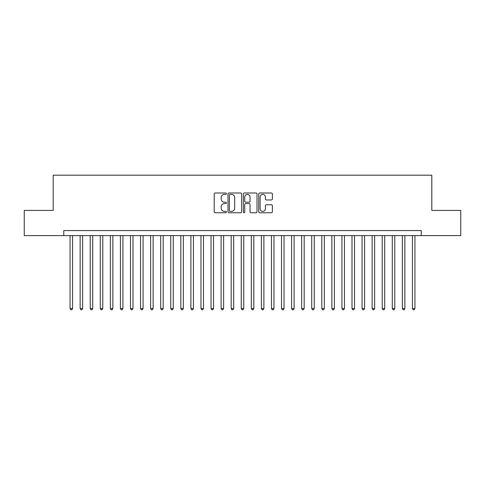 <?xml version="1.0" encoding="UTF-8"?>
<svg xmlns="http://www.w3.org/2000/svg" width="485" height="485" viewBox="0 0 485 485"><rect width="100%" height="100%" fill="white"/><g stroke="black" fill="none" stroke-linecap="round" stroke-linejoin="round"><path stroke-width="0.73" d="M226.392 193.685A0.691 0.691 0 0 0 225.701 192.994L215.194 192.994A0.988 0.988 0 0 0 214.206 193.982L214.206 211.775A0.988 0.988 0 0 0 215.194 212.763L225.701 212.763A0.691 0.691 0 0 0 226.392 212.072A0.691 0.691 0 0 0 225.701 211.375L224.337 211.375A3.165 3.165 0 0 1 221.178 208.217L221.178 206.731A3.165 3.165 0 0 1 224.337 203.567L225.701 203.567A0.691 0.691 0 0 0 226.392 202.875A0.691 0.691 0 0 0 225.701 202.184L224.337 202.184A3.165 3.165 0 0 1 221.178 199.026L221.178 197.54A3.165 3.165 0 0 1 224.337 194.376L225.701 194.376A0.691 0.691 0 0 0 226.392 193.685M271.388 199.959A0.988 0.988 0 0 0 272.376 198.971L272.376 193.982A0.988 0.988 0 0 0 271.388 192.994L259.724 192.994A0.988 0.988 0 0 0 258.735 193.982L258.735 211.775A0.988 0.988 0 0 0 259.724 212.763L271.388 212.763A0.988 0.988 0 0 0 272.376 211.775L272.376 205.743A0.988 0.988 0 0 0 271.388 204.755L266.392 204.755A0.988 0.988 0 0 0 265.404 205.743L265.404 208.732A2.643 2.643 0 0 1 262.761 211.375A2.643 2.643 0 0 1 260.118 208.732L260.118 197.019A2.643 2.643 0 0 1 262.761 194.376A2.643 2.643 0 0 1 265.404 197.019L265.404 198.971A0.988 0.988 0 0 0 266.392 199.959L271.388 199.959M63.771 235.601L24.25 235.601L24.25 210.429L53.198 210.429L53.198 175.188L431.802 175.188L431.802 210.429L460.75 210.429L460.75 235.601L421.229 235.601L421.229 230.569L63.771 230.569L63.771 235.601L421.229 235.601M241.633 193.982A0.988 0.988 0 0 0 240.645 192.994L228.987 192.994A0.988 0.988 0 0 0 227.998 193.982L227.998 211.775A0.988 0.988 0 0 0 228.987 212.763L240.645 212.763A0.988 0.988 0 0 0 241.633 211.775L241.633 193.982M244.355 192.994L256.013 192.994A0.988 0.988 0 0 1 257.001 193.982L257.001 211.775A0.988 0.988 0 0 1 256.013 212.763L251.024 212.763A0.988 0.988 0 0 1 250.036 211.775L250.036 204.561A0.988 0.988 0 0 0 249.047 203.567L245.737 203.567A0.988 0.988 0 0 0 244.749 204.561L244.749 212.072A0.691 0.691 0 0 1 244.058 212.763A0.691 0.691 0 0 1 243.367 212.072L243.367 193.982A0.988 0.988 0 0 1 244.355 192.994M230.072 194.376A0.691 0.691 0 0 0 229.381 195.067L229.381 210.684A0.691 0.691 0 0 0 230.072 211.375L231.503 211.375A3.165 3.165 0 0 0 234.667 208.217L234.667 197.54A3.165 3.165 0 0 0 231.503 194.376L230.072 194.376M250.036 197.074A2.643 2.643 0 0 0 247.392 194.424A2.643 2.643 0 0 0 244.749 197.074L244.749 201.196A0.988 0.988 0 0 0 245.737 202.184L249.047 202.184A0.988 0.988 0 0 0 250.036 201.196L250.036 197.074M70.064 235.601L70.064 308.502L72.58 308.502L72.58 235.601M72.58 308.502L71.828 309.812L70.822 309.812L70.064 308.502M80.134 235.601L80.134 308.502L82.65 308.502L82.65 235.601M82.65 308.502L81.898 309.812L80.892 309.812L80.134 308.502M90.204 235.601L90.204 308.502L92.72 308.502L92.72 235.601M92.72 308.502L91.968 309.812L90.956 309.812L90.204 308.502M100.274 235.601L100.274 308.502L102.79 308.502L102.79 235.601M102.79 308.502L102.032 309.812L101.025 309.812L100.274 308.502M110.344 235.601L110.344 308.502L112.859 308.502L112.859 235.601M112.859 308.502L112.102 309.812L111.095 309.812L110.344 308.502M120.413 235.601L120.413 308.502L122.929 308.502L122.929 235.601M122.929 308.502L122.171 309.812L121.165 309.812L120.413 308.502M130.477 235.601L130.477 308.502L132.999 308.502L132.999 235.601M132.999 308.502L132.241 309.812L131.235 309.812L130.477 308.502M140.547 235.601L140.547 308.502L143.069 308.502L143.069 235.601M143.069 308.502L142.311 309.812L141.305 309.812L140.547 308.502M150.617 235.601L150.617 308.502L153.139 308.502L153.139 235.601M153.139 308.502L152.381 309.812L151.375 309.812L150.617 308.502M160.687 235.601L160.687 308.502L163.202 308.502L163.202 235.601M163.202 308.502L162.451 309.812L161.444 309.812L160.687 308.502M170.756 235.601L170.756 308.502L173.272 308.502L173.272 235.601M173.272 308.502L172.521 309.812L171.514 309.812L170.756 308.502M180.826 235.601L180.826 308.502L183.342 308.502L183.342 235.601M183.342 308.502L182.59 309.812L181.584 309.812L180.826 308.502M190.896 235.601L190.896 308.502L193.412 308.502L193.412 235.601M193.412 308.502L192.66 309.812L191.648 309.812L190.896 308.502M200.966 235.601L200.966 308.502L203.482 308.502L203.482 235.601M203.482 308.502L202.724 309.812L201.718 309.812L200.966 308.502M211.036 235.601L211.036 308.502L213.552 308.502L213.552 235.601M213.552 308.502L212.794 309.812L211.787 309.812L211.036 308.502M221.105 235.601L221.105 308.502L223.621 308.502L223.621 235.601M223.621 308.502L222.864 309.812L221.857 309.812L221.105 308.502M231.169 235.601L231.169 308.502L233.691 308.502L233.691 235.601M233.691 308.502L232.933 309.812L231.927 309.812L231.169 308.502M241.239 235.601L241.239 308.502L243.761 308.502L243.761 235.601M243.761 308.502L243.003 309.812L241.997 309.812L241.239 308.502M251.309 235.601L251.309 308.502L253.831 308.502L253.831 235.601M253.831 308.502L253.073 309.812L252.067 309.812L251.309 308.502M261.379 235.601L261.379 308.502L263.895 308.502L263.895 235.601M263.895 308.502L263.143 309.812L262.136 309.812L261.379 308.502M271.448 235.601L271.448 308.502L273.964 308.502L273.964 235.601M273.964 308.502L273.213 309.812L272.206 309.812L271.448 308.502M281.518 235.601L281.518 308.502L284.034 308.502L284.034 235.601M284.034 308.502L283.282 309.812L282.276 309.812L281.518 308.502M291.588 235.601L291.588 308.502L294.104 308.502L294.104 235.601M294.104 308.502L293.352 309.812L292.34 309.812L291.588 308.502M301.658 235.601L301.658 308.502L304.174 308.502L304.174 235.601M304.174 308.502L303.416 309.812L302.41 309.812L301.658 308.502M311.728 235.601L311.728 308.502L314.244 308.502L314.244 235.601M314.244 308.502L313.486 309.812L312.479 309.812L311.728 308.502M321.797 235.601L321.797 308.502L324.313 308.502L324.313 235.601M324.313 308.502L323.556 309.812L322.549 309.812L321.797 308.502M331.861 235.601L331.861 308.502L334.383 308.502L334.383 235.601M334.383 308.502L333.625 309.812L332.619 309.812L331.861 308.502M341.931 235.601L341.931 308.502L344.453 308.502L344.453 235.601M344.453 308.502L343.695 309.812L342.689 309.812L341.931 308.502M352.001 235.601L352.001 308.502L354.523 308.502L354.523 235.601M354.523 308.502L353.765 309.812L352.759 309.812L352.001 308.502M362.071 235.601L362.071 308.502L364.587 308.502L364.587 235.601M364.587 308.502L363.835 309.812L362.828 309.812L362.071 308.502M372.14 235.601L372.14 308.502L374.656 308.502L374.656 235.601M374.656 308.502L373.905 309.812L372.898 309.812L372.14 308.502M382.21 235.601L382.21 308.502L384.726 308.502L384.726 235.601M384.726 308.502L383.974 309.812L382.968 309.812L382.21 308.502M392.28 235.601L392.28 308.502L394.796 308.502L394.796 235.601M394.796 308.502L394.044 309.812L393.032 309.812L392.28 308.502M402.35 235.601L402.35 308.502L404.866 308.502L404.866 235.601M404.866 308.502L404.108 309.812L403.102 309.812L402.35 308.502M412.42 235.601L412.42 308.502L414.936 308.502L414.936 235.601M414.936 308.502L414.178 309.812L413.171 309.812L412.42 308.502"/></g></svg>

